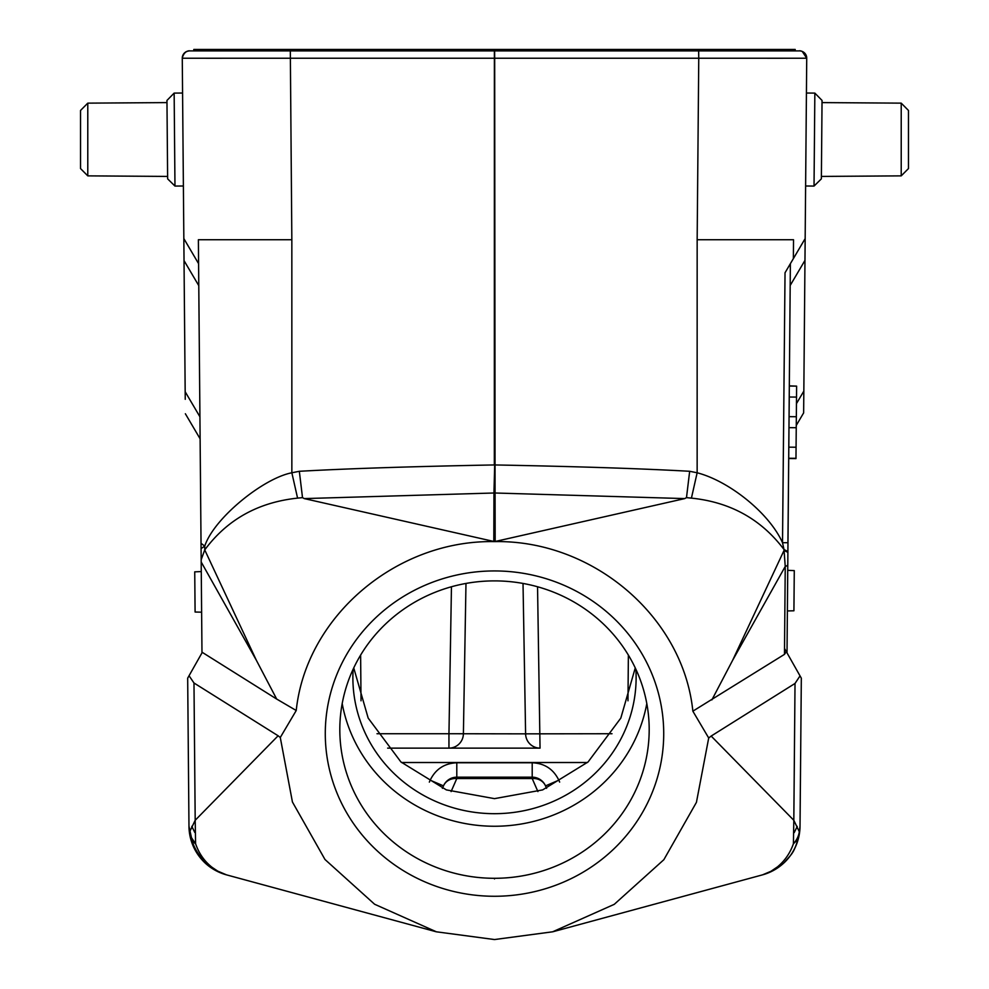 <?xml version="1.0" encoding="UTF-8"?>
<svg xmlns="http://www.w3.org/2000/svg" width="989" height="989" viewBox="0 0 989 989"><rect width="100%" height="100%" fill="white"/><g stroke="black" fill="none" stroke-linecap="round" stroke-linejoin="round"><path stroke-width="1.48" d="M814.034 186.068L821.365 178.861L821.711 139.511L822.044 100.433L814.849 93.102L806.431 93.028L805.615 185.994L814.034 186.068L814.849 93.102M790.236 285.388L804.972 260.379L806.727 58.227L767.217 58.252M804.972 260.379L803.834 391.1L796.454 403.623M803.637 412.895L796.269 425.406L803.637 412.895L803.834 391.1M299.333 471.296L302.51 497.628L297.578 498.122L291.854 472.779L299.333 471.296C346.954 468.613 411.956 466.499 494.327 464.941L494.376 50.896L290.309 50.896L698.716 50.896L698.716 49.45L795.193 49.45L795.193 50.896L795.193 49.45L795.193 50.896L799.471 50.896A7.257 7.257 -90.5 0 1 806.727 58.227L802.289 51.477L806.727 58.227C804.737 49.351 797.591 50.884 799.644 50.909L494.624 50.896L494.685 58.227L182.273 58.227L183.843 238.596L198.579 263.63L183.843 238.596L184.028 260.602L183.843 238.596L198.591 263.643L183.843 238.596M698.654 50.896L698.753 58.227L806.727 58.227L804.242 52.689M804.762 239.264L793.363 258.623L793.524 239.734L697.158 239.734L698.753 58.227L494.685 58.227L495.069 493.004L684.734 498.592L686.49 497.628L691.422 498.122L697.146 472.779C728.905 480.975 769.207 512.908 782.522 542.714L784.005 549.513L785.241 566.45L784.475 654.359L692.856 711.178C683.312 616.963 592.955 539.722 494.5 541.613L495.168 541.49L495.069 493.004A21.066 20.151 180 0 0 493.956 493.004L494.673 464.941C577.069 466.499 642.071 468.613 689.667 471.283L697.146 472.779L697.158 239.734M793.475 246.026L793.413 252.331M787.021 652.888L790.372 263.704L796.924 252.591M790.112 264.125L787.899 267.895L790.1 264.162M793.363 258.623L785.031 272.754L782.522 542.701M789.197 403.191L787.837 558.686M787.788 564.645A29.052 4.488 -179.5 0 1 785.241 566.45L732.651 660.256L784.042 550.416L787.899 552.381L787.788 564.645M691.422 498.122C730.352 502.128 761.221 519.262 784.005 549.513L787.899 551.578L787.973 542.701M782.509 542.701L787.936 542.714L789.271 395.402M732.651 660.256L711.87 699.928M684.734 498.592L495.168 541.49M784.475 654.359L786.317 651.64L801.325 678.17L800.039 675.895L795.02 683.448L793.821 820.301L799.322 831.774L800.027 826.235L801.325 678.17L800.027 826.235L799.025 835.853L797.159 840.131L793.401 843.778L793.821 820.301L711.165 736.063L795.02 683.448M711.165 736.063L708.705 737.992L692.856 711.178M786.317 651.64L784.524 648.487M787.899 267.908L790.421 263.618M201.126 554.199L198.381 239.734L291.842 239.734L290.321 50.896L189.529 50.896L193.807 50.896L193.807 49.45L193.807 50.896M221.783 58.252L182.273 58.227C184.263 49.351 191.409 50.884 189.356 50.909L189.529 50.896A7.257 7.257 90.5 0 0 182.273 58.227C182.631 53.814 185.054 51.366 189.517 50.896C185.054 51.366 182.631 53.814 182.273 58.227C184.263 49.351 191.409 50.884 189.356 50.909L189.455 50.909M698.716 50.896L727.36 50.896M217.778 871.606C203.264 864.25 193.992 852.333 189.975 835.853A29.052 17.641 168.6 0 0 191.73 839.97A29.052 17.666 168.6 0 0 195.599 843.778C198.987 853.569 204.525 861.444 212.215 867.427L217.741 871.124L226.493 874.857L217.778 871.606C203.499 864.72 194.227 852.802 189.975 835.853L188.973 826.235L187.675 678.17L189.047 675.734L187.675 678.17L188.973 826.235A50.835 50.835 -88.7 0 0 226.58 874.882A50.835 50.835 -88.7 0 1 188.973 826.235L191.483 837.72L195.599 843.778L195.192 820.277L278.119 735.779L193.98 682.991L189.047 675.734L201.979 652.888L201.187 561.999L256.312 660.182L204.735 549.896L204.748 546.101C213.871 518.285 263.198 478.256 291.854 472.779L291.842 239.734M201.064 546.954L200.211 450.069M199.395 356.856L198.777 285.636L199.395 356.856M198.641 270.195L198.604 265.509M198.591 264.508L198.591 263.853M198.777 285.636L184.028 260.602L185.24 399.309M686.49 497.628L689.667 471.283M493.882 518.248L493.956 493.004L304.266 498.592L493.808 541.453L493.882 518.248M493.808 541.453L494.747 541.564M302.51 497.628L304.266 498.592M297.578 498.122C258.178 502.288 227.235 519.546 204.735 549.896L201.175 559.762L201.076 548.598L204.748 546.101L201.027 543.307M278.119 735.779L280.283 737.485L296.23 710.51L276.673 699.05L256.312 660.182M296.23 710.51C306.096 616.567 396.292 539.734 494.5 541.613M201.175 559.762L201.187 561.999M201.979 652.171L276.673 699.05M201.187 561.258L201.175 560.516L201.187 561.258M193.98 682.991L195.192 820.277L189.678 831.774L189.975 835.853M708.705 737.992L696.429 802.351L663.854 859.701L614.268 904.329L552.591 931.811L494.5 939.55L436.409 931.811L374.621 904.255L324.985 859.49L292.435 802.005L280.283 737.485M191.73 839.97C195.402 851.566 202.226 860.727 212.215 867.427M494.5 878.294A154.692 148.709 180 0 0 649.192 729.598A154.692 148.709 180 0 0 494.5 580.889A154.692 148.709 180 0 0 339.808 729.598A154.692 148.709 180 0 0 494.5 878.294L494.5 878.937M770.876 871.779L762.507 874.857L770.975 871.284L777.527 866.834C784.907 860.677 790.199 852.988 793.401 843.778A29.052 23.674 -6.9 0 0 799.322 831.774A29.052 21.647 -168.6 0 1 799.025 835.853C795.193 852.469 785.798 864.448 770.876 871.779L783.881 862.952C792.436 852.988 793.561 854.261 799.025 835.853M762.445 874.869A50.835 50.835 87 0 0 800.027 826.235A50.835 50.835 87 0 1 762.445 874.869M494.5 570.937A169.218 162.666 180 0 0 325.282 733.603A169.218 162.666 180 0 0 494.5 896.269A169.218 162.666 180 0 0 663.718 733.603A169.218 162.666 180 0 0 494.5 570.937M646.806 703.575A154.692 148.709 0 0 1 494.5 826.248A154.692 148.709 0 0 1 342.194 703.575M353.147 669.182A141.625 136.136 180 0 0 352.875 677.552A141.625 136.136 180 0 0 494.5 813.687A141.625 136.136 180 0 0 636.125 677.552A141.625 136.136 180 0 0 635.853 669.182M353.741 667.909L368.18 718.101L400.916 761.95L446.373 789.902L494.5 798.642L542.627 789.902L588.084 761.95L620.82 718.101L635.259 667.909M698.716 49.45L193.807 49.45M494.5 49.45L494.5 50.896M611.993 733.727L525.604 733.85A14.526 14.439 -90 0 0 540.043 748.129L387.639 748.129M546.596 788.332L545.52 785.884A14.526 12.944 156.4 0 0 532.206 778.541L532.206 777.181A14.526 14.526 0 0 1 545.52 785.884L558.822 780.185C553.407 769.108 544.531 763.298 532.206 762.779L456.794 762.779L456.794 777.181L532.206 777.181L532.206 762.779M451.095 791.571L456.794 778.541A14.526 12.944 -156.4 0 0 443.48 785.884L442.404 788.332M456.794 762.779C444.469 763.31 435.593 769.121 430.178 780.185L443.48 785.884A14.526 14.526 0 0 1 456.794 777.181L456.794 778.541L532.206 778.541L537.905 791.571M185.66 241.687L198.579 263.63M200.112 438.795L185.363 413.761L200.112 438.795M201.274 571.568L194.734 571.852L195.093 612.018L201.632 612.191M174.966 186.068L174.151 93.102L166.956 100.433L167.636 178.861L174.966 186.068L183.385 185.994M80.529 168.563L80.529 110.459L87.786 103.14L87.786 175.869L167.611 176.425L87.786 175.869L80.529 168.563L87.786 175.869M787.38 610.942L793.92 610.782L794.278 570.616L787.739 570.332M789.346 385.846L796.615 386.13L795.972 458.599L788.715 458.537M788.814 447.164L796.071 447.226M788.715 458.253L795.984 458.315M788.987 427.656L796.244 427.718L788.987 427.656M789.074 416.666L796.343 416.728M789.259 397.022L796.516 397.084M789.346 386.056L796.615 386.13M908.471 110.459L901.214 103.14L908.471 110.459L908.471 168.563L901.214 175.869L901.214 103.14L822.032 102.596M465.98 583.436L463.396 733.85A14.526 14.439 -90 0 1 448.957 748.129L448.957 733.727L377.007 733.727M799.644 50.909L799.471 50.896A7.257 7.257 -90.5 0 1 806.727 58.227M191.804 826.334L194.796 832.478M794.204 832.627L797.233 826.408M290.284 49.45L290.272 50.896M628.374 655.077L627.978 700.805M540.043 748.129L537.546 586.761M451.454 586.761L448.957 733.727L525.604 733.85L523.02 583.436M587.454 762.519L401.546 762.519M559.663 782.114L558.822 780.185M430.178 780.185L429.337 782.114M361.022 700.805L360.626 655.077M199.926 416.789L185.178 391.755M436.47 931.848L226.493 874.857M762.507 874.857L552.53 931.848M795.193 49.45L795.193 50.896L795.193 49.45M174.151 93.102L182.569 93.028M80.529 110.459L87.786 103.14L166.968 102.596M788.715 458.463L795.972 458.537M908.471 168.563L901.214 175.869L821.389 176.425"/></g></svg>
